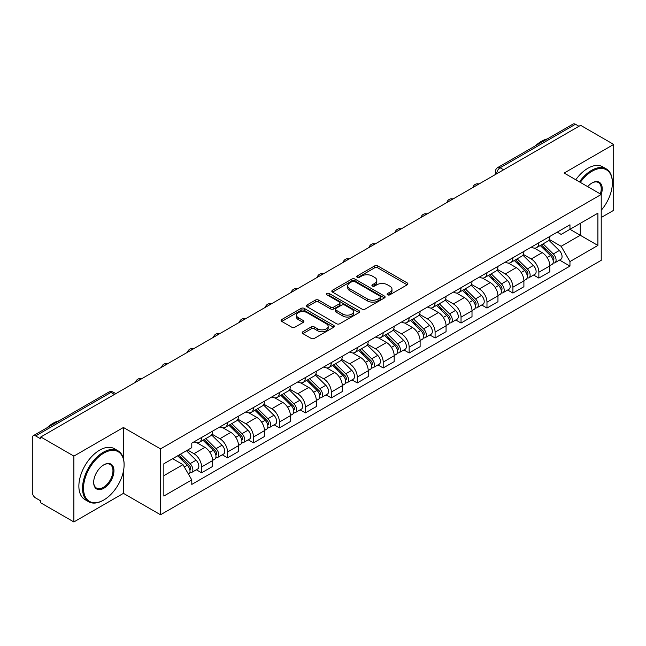 <?xml version="1.0" encoding="UTF-8"?>
<svg xmlns="http://www.w3.org/2000/svg" width="646" height="646" viewBox="0 0 646 646"><rect width="100%" height="100%" fill="white"/><g stroke="black" fill="none" stroke-linecap="round" stroke-linejoin="round"><path stroke-width="0.97" d="M387.576 294.818A1.615 0.937 0 0 0 389.861 294.818L407.206 284.805A2.309 1.332 0 0 0 407.876 283.86A2.309 1.332 0 0 0 407.206 282.924L377.821 265.958A2.309 1.332 0 0 0 374.551 265.958L357.214 275.971A1.615 0.937 0 0 0 356.737 276.633A1.615 0.937 0 0 0 357.214 277.287A1.615 0.937 0 0 0 359.499 277.287L361.744 275.995A7.389 4.264 0 0 1 372.185 275.995L374.64 277.409A7.389 4.264 0 0 1 376.804 280.421A7.389 4.264 0 0 1 374.64 283.441L372.395 284.733A1.615 0.937 0 0 0 371.918 285.395A1.615 0.937 0 0 0 372.395 286.057A1.615 0.937 0 0 0 374.68 286.057L376.925 284.757A7.389 4.264 0 0 1 387.366 284.757L389.821 286.17A7.389 4.264 0 0 1 391.985 289.19A7.389 4.264 0 0 1 389.821 292.202L387.576 293.502A1.615 0.937 0 0 0 387.099 294.156A1.615 0.937 0 0 0 387.576 294.818L387.576 293.502M302.893 331.737A2.309 1.332 0 0 0 302.215 332.682A2.309 1.332 0 0 0 302.893 333.627L311.138 338.383A2.309 1.332 0 0 0 314.4 338.383L333.667 327.264A2.309 1.332 0 0 0 334.337 326.319A2.309 1.332 0 0 0 333.667 325.382L304.282 308.417A2.309 1.332 0 0 0 301.012 308.417L281.753 319.536A2.309 1.332 0 0 0 281.075 320.481A2.309 1.332 0 0 0 281.753 321.417L291.709 327.167A2.309 1.332 0 0 0 294.972 327.167L303.216 322.411A2.309 1.332 0 0 0 303.895 321.466A2.309 1.332 0 0 0 303.216 320.521L298.282 317.671A6.177 3.569 0 0 1 296.474 315.151A6.177 3.569 0 0 1 300.285 311.856A6.177 3.569 0 0 1 307.012 312.632L326.359 323.799A6.177 3.569 0 0 1 328.168 326.319A6.177 3.569 0 0 1 324.357 329.613A6.177 3.569 0 0 1 317.622 328.838L314.4 326.981A2.309 1.332 0 0 0 311.138 326.981L302.893 331.737L302.893 333.627M160.523 448.897L123.434 427.482L73.878 456.1L40.779 436.987L580.609 125.324L613.7 144.429L564.144 173.047L601.224 194.454L160.523 448.897L160.523 514.765L601.224 260.322L601.224 194.454A14.349 8.285 -60 0 0 592.083 182.931L592.083 182.931A14.349 8.285 -60 0 0 587.682 186.637M361.905 309.071A2.309 1.332 0 0 0 365.168 309.071L384.427 297.951A2.309 1.332 0 0 0 385.105 297.015A2.309 1.332 0 0 0 384.427 296.07L355.05 279.104A2.309 1.332 0 0 0 351.779 279.104L332.52 290.224A2.309 1.332 0 0 0 331.842 291.168A2.309 1.332 0 0 0 332.52 292.113L361.905 309.071M327.538 295.165A1.615 0.937 0 0 1 329.177 295.4L329.177 293.478L359.047 310.726A2.309 1.332 0 0 1 359.725 311.663A2.309 1.332 0 0 1 359.047 312.607L339.788 323.727A2.309 1.332 0 0 1 336.518 323.727L307.141 306.761L307.141 304.88A2.309 1.332 0 0 0 306.462 305.824A2.309 1.332 0 0 0 307.141 306.761M307.141 304.88L315.377 300.124A2.309 1.332 0 0 1 318.648 300.124L330.558 307.003A2.309 1.332 0 0 0 333.829 307.003L339.295 303.846A2.309 1.332 0 0 0 339.974 302.901A2.309 1.332 0 0 0 339.295 301.957L326.892 294.794A1.615 0.937 0 0 1 326.416 294.14A1.615 0.937 0 0 1 327.417 293.276A1.615 0.937 0 0 1 329.177 293.478M73.878 456.1L73.878 521.96L40.779 502.854L40.779 500.933L35.627 497.961A4.708 2.713 -120 0 1 32.3 492.195L32.3 437.851A4.708 2.713 -120 0 1 33.277 435.703L108.609 392.203A4.708 2.713 60 0 1 110.959 392.437L35.627 435.937A4.708 2.713 -120 0 0 33.277 435.703M601.224 217.5L613.7 210.297L613.7 144.429M73.878 521.96L123.434 493.35L160.523 514.765M40.779 436.987L40.779 438.909L35.627 435.937M503.605 169.777L500.117 167.766A4.708 2.713 60 0 0 497.759 167.532L573.099 124.04A4.708 2.713 60 0 1 575.449 124.266L500.117 167.766A4.708 2.713 120 0 0 496.79 173.524L496.79 173.717M578.945 126.285L575.449 124.266M538.861 242.751A10.821 6.25 60 0 1 536.624 247.612L547.598 241.273A10.821 6.25 -120 0 0 549.835 236.412M523.284 254.403L531.214 258.981A10.821 6.25 60 0 1 538.861 272.232L549.843 265.894A10.821 6.25 -120 0 0 542.188 252.643L534.331 248.104M549.843 265.894L549.843 271.748L538.861 278.087L533.604 275.051M536.624 247.612A10.821 6.25 60 0 1 531.295 247.119M538.861 272.232L538.861 278.087M512.916 257.73A10.821 6.25 60 0 1 510.679 262.583L521.653 256.252A10.821 6.25 -120 0 0 523.898 251.391M507.659 290.022L512.916 293.066L523.898 286.727L523.898 280.873A10.821 6.25 -120 0 0 516.243 267.622L508.386 263.084M510.679 262.583A10.821 6.25 60 0 1 505.35 262.098M497.339 269.382L505.269 273.961A10.821 6.25 60 0 1 512.916 287.204L512.916 293.066M486.979 272.709A10.821 6.25 60 0 1 484.734 277.562L495.708 271.231A10.821 6.25 -120 0 0 497.953 266.37M481.714 305.001L486.979 308.045L497.953 301.706L497.953 295.852A10.821 6.25 -120 0 0 490.306 282.601L482.449 278.063M484.734 277.562A10.821 6.25 60 0 1 479.413 277.077M471.402 284.361L479.324 288.932A10.821 6.25 60 0 1 486.979 302.183L486.979 308.045M461.034 287.688A10.821 6.25 60 0 1 458.789 292.541L469.771 286.21A10.821 6.25 -120 0 0 472.008 281.349M455.769 319.98L461.034 323.024L472.008 316.685L472.008 310.823A10.821 6.25 -120 0 0 464.361 297.58L456.504 293.042M458.789 292.541A10.821 6.25 60 0 1 453.468 292.057M445.457 299.34L453.379 303.911A10.821 6.25 60 0 1 461.034 317.162L461.034 323.024M435.089 302.667A10.821 6.25 60 0 1 432.852 307.52L443.826 301.181A10.821 6.25 -120 0 0 446.063 296.328M429.824 334.959L435.089 337.995L446.063 331.664L446.063 325.802A10.821 6.25 -120 0 0 438.416 312.551L430.559 308.021M432.852 307.52A10.821 6.25 60 0 1 427.523 307.036M419.512 314.311L427.442 318.89A10.821 6.25 60 0 1 435.089 332.141L435.089 337.995M409.144 317.646A10.821 6.25 60 0 1 406.907 322.499L417.881 316.16A10.821 6.25 -120 0 0 420.118 311.307M403.879 349.938L409.144 352.974L420.118 346.644L420.118 340.781A10.821 6.25 -120 0 0 412.471 327.53L404.614 323M406.907 322.499A10.821 6.25 60 0 1 401.578 322.015M393.567 329.29L401.497 333.869A10.821 6.25 60 0 1 409.144 347.12L409.144 352.974M383.199 332.625A10.821 6.25 60 0 1 380.962 337.478L391.936 331.14A10.821 6.25 -120 0 0 394.181 326.287M377.942 364.917L383.199 367.954L394.181 361.623L394.181 355.76A10.821 6.25 -120 0 0 386.526 342.509L378.669 337.979M380.962 337.478A10.821 6.25 60 0 1 375.633 336.994M367.622 344.27L375.552 348.848A10.821 6.25 60 0 1 383.199 362.099L383.199 367.954M357.262 347.596A10.821 6.25 60 0 1 355.017 352.458L365.991 346.119A10.821 6.25 -120 0 0 368.236 341.266M351.997 379.896L357.262 382.933L368.236 376.594L368.236 370.739A10.821 6.25 -120 0 0 360.581 357.488L352.732 352.95M355.017 352.458A10.821 6.25 60 0 1 349.696 351.965M341.677 359.249L349.607 363.827A10.821 6.25 60 0 1 357.262 377.078L357.262 382.933M331.317 362.576A10.821 6.25 60 0 1 329.072 367.437L340.054 361.098A10.821 6.25 -120 0 0 342.291 356.245M326.052 394.876L331.317 397.912L342.291 391.573L342.291 385.719A10.821 6.25 -120 0 0 334.644 372.467L326.787 367.929M329.072 367.437A10.821 6.25 60 0 1 323.751 366.944M315.741 374.228L323.662 378.806A10.821 6.25 60 0 1 331.317 392.057L331.317 397.912M305.372 377.555A10.821 6.25 60 0 1 303.127 382.416L314.109 376.077A10.821 6.25 -120 0 0 316.346 371.224M300.107 409.855L305.372 412.891L316.346 406.552L316.346 400.698A10.821 6.25 -120 0 0 308.699 387.447L300.842 382.908M303.127 382.416A10.821 6.25 60 0 1 297.806 381.923M289.796 389.207L297.725 393.785A10.821 6.25 60 0 1 305.372 407.037L305.372 412.891M279.427 392.534A10.821 6.25 60 0 1 277.191 397.395L288.164 391.056A10.821 6.25 -120 0 0 290.401 386.195M274.162 424.834L279.427 427.87L290.401 421.531L290.401 415.677A10.821 6.25 -120 0 0 282.754 402.426L274.897 397.888M277.191 397.395A10.821 6.25 60 0 1 271.861 396.902M263.851 404.186L271.78 408.765A10.821 6.25 60 0 1 279.427 422.016L279.427 427.87M253.482 407.513A10.821 6.25 60 0 1 251.246 412.366L262.219 406.035A10.821 6.25 -120 0 0 264.464 401.174M248.225 439.813L253.482 442.849L264.464 436.51L264.464 430.656A10.821 6.25 -120 0 0 256.809 417.405L248.952 412.867M251.246 412.366A10.821 6.25 60 0 1 245.916 411.882M237.906 419.165L245.835 423.744A10.821 6.25 60 0 1 253.482 436.987L253.482 442.849M227.537 422.492A10.821 6.25 60 0 1 225.301 427.345L236.275 421.014A10.821 6.25 -120 0 0 238.519 416.153M222.281 454.784L227.537 457.828L238.519 451.489L238.519 445.635A10.821 6.25 -120 0 0 230.864 432.384L223.007 427.846M225.301 427.345A10.821 6.25 60 0 1 219.971 426.861M211.961 434.144L219.89 438.715A10.821 6.25 60 0 1 227.537 451.966L227.537 457.828M201.6 437.471A10.821 6.25 60 0 1 199.356 442.324L210.33 435.993A10.821 6.25 -120 0 0 212.574 431.132M196.336 469.763L201.6 472.807L212.574 466.469L212.574 460.606A10.821 6.25 -120 0 0 204.927 447.363L197.07 442.825M199.356 442.324A10.821 6.25 60 0 1 194.034 441.84M187.631 450.052L193.945 453.694A10.821 6.25 60 0 1 201.6 466.945L201.6 472.807M557.24 232.14L561.148 234.401L597.897 213.18L580.269 223.355L580.269 235.265L561.148 246.304L549.229 239.424M163.85 475.682L182.971 464.644L191.789 479.905L163.85 496.039L163.85 463.78L191.789 447.646L191.789 443.132L569.966 224.8L569.966 229.306L597.897 245.44L569.966 261.573L561.148 246.304M597.897 213.18L597.897 245.44M191.789 479.905L191.789 484.419L569.966 266.087L569.966 261.573M123.434 427.482L123.434 458.62M123.434 471.168L123.434 493.35M182.971 464.644L172.66 458.692M559.541 260.072L569.966 266.087M388.222 295.044L389.821 294.124A7.389 4.264 0 0 0 391.985 291.112L391.985 289.19M376.804 280.421L376.804 282.342A7.389 4.264 0 0 1 374.64 285.362L373.041 286.283M407.174 284.821L377.821 267.88A2.309 1.332 0 0 0 374.551 267.88L357.86 277.522M384.427 296.07L384.427 297.951L355.05 281.026A2.309 1.332 0 0 0 351.779 281.026L332.553 292.129M380.349 297.669A1.615 0.937 0 0 0 380.825 297.015A1.615 0.937 0 0 0 380.349 296.353L354.557 281.462A1.615 0.937 0 0 0 352.272 281.462L349.906 282.827A7.389 4.264 0 0 0 347.742 285.839A7.389 4.264 0 0 0 349.906 288.859L367.534 299.033A7.389 4.264 0 0 0 377.983 299.033L380.349 297.669L380.349 299.591A1.615 0.937 0 0 0 380.825 298.928L380.825 297.015M347.742 285.839L347.742 287.761A7.389 4.264 0 0 0 349.906 290.781L349.906 288.859M380.349 299.591L377.983 300.955A7.389 4.264 0 0 1 367.534 300.955L349.906 290.781M307.165 306.785L315.377 302.037L315.377 300.124M339.974 302.901L339.974 304.823A2.309 1.332 0 0 1 339.295 305.76L333.829 308.917A2.309 1.332 0 0 1 330.558 308.917L318.648 302.037A2.309 1.332 0 0 0 315.377 302.037M329.177 295.4L359.014 312.624M342.929 314.142A6.177 3.569 0 0 0 349.656 314.909A6.177 3.569 0 0 0 353.467 311.622A6.177 3.569 0 0 0 351.658 309.095L344.843 305.162A2.309 1.332 0 0 0 341.581 305.162L336.114 308.32A2.309 1.332 0 0 0 335.435 309.264A2.309 1.332 0 0 0 336.114 310.201L342.929 314.142L342.929 316.064A6.177 3.569 0 0 0 349.656 316.831A6.177 3.569 0 0 0 353.467 313.536L353.467 311.622M335.435 309.264L335.435 311.186A2.309 1.332 0 0 0 336.114 312.123L336.114 310.201M342.929 316.064L336.114 312.123M328.168 326.319L328.168 328.241A6.177 3.569 0 0 1 324.357 331.535A6.177 3.569 0 0 1 317.622 330.76L314.4 328.903A2.309 1.332 0 0 0 311.138 328.903L302.926 333.643M296.474 315.151L296.474 317.073A6.177 3.569 0 0 0 298.282 319.592L298.282 317.671M303.192 322.427L298.282 319.592M333.635 327.28L304.282 310.338A2.309 1.332 0 0 0 301.012 310.338L281.785 321.442M540.258 245.512L550.481 255.59A5.879 3.392 60 0 1 552.031 264.408L549.835 265.676M542.301 247.523L546.629 250.018M541.396 244.85L552.588 255.897A2.826 1.631 60 0 1 553.331 260.128A2.826 1.631 60 0 1 553.073 260.225M543.084 243.873L553.307 253.959A5.879 3.392 60 0 1 554.857 262.777A5.879 3.392 60 0 1 553.081 262.962M548.809 240.159L559.291 250.503A5.879 3.392 60 0 1 560.841 259.321L554.857 262.777M514.313 260.483L524.536 270.569A5.879 3.392 60 0 1 526.086 279.387L523.89 280.655M516.356 262.494L520.684 264.997M515.451 259.829L526.643 270.876A2.826 1.631 60 0 1 527.386 275.107A2.826 1.631 60 0 1 527.128 275.204M517.139 258.852L527.362 268.938A5.879 3.392 60 0 1 528.913 277.756A5.879 3.392 60 0 1 527.136 277.941M522.864 255.138L533.354 265.482A5.879 3.392 60 0 1 534.904 274.3L528.913 277.756M488.376 275.462L498.591 285.548A5.879 3.392 60 0 1 500.141 294.366L497.953 295.634M490.411 277.473L494.739 279.976M489.507 274.808L500.698 285.855A2.826 1.631 60 0 1 501.441 290.086A2.826 1.631 60 0 1 501.183 290.183M491.202 273.831L501.417 283.917A5.879 3.392 60 0 1 502.968 292.735A5.879 3.392 60 0 1 501.199 292.921M496.919 270.109L507.409 280.461A5.879 3.392 60 0 1 508.959 289.271L502.968 292.735M601.224 210.281A28.69 16.57 120 0 0 612.368 182.931A28.69 16.57 120 0 0 592.083 171.222A28.69 16.57 120 0 0 580.302 182.374M579.446 181.881A29.401 16.974 -60 0 1 591.583 170.358A29.401 16.974 -60 0 1 606.279 168.897A29.401 16.974 -60 0 1 612.368 182.358A29.401 16.974 -60 0 1 612.368 182.648M600.344 193.945A13.639 7.873 120 0 0 598.406 182.543A13.639 7.873 120 0 0 591.825 183.084M535.413 145.794A29.401 16.974 -60 0 1 541.356 141.361A29.401 16.974 -60 0 1 547.299 138.93M575.788 179.766A29.401 16.974 -60 0 1 587.925 168.243A29.401 16.974 -60 0 1 602.621 166.789L606.279 168.897M103.312 500.262L103.812 499.98A28.69 16.57 120 0 0 124.097 464.837A28.69 16.57 120 0 0 103.812 453.121A28.69 16.57 120 0 0 83.52 488.263A28.69 16.57 120 0 0 103.812 499.98L103.312 500.262A29.401 16.974 -60 0 1 88.615 501.724A29.401 16.974 -60 0 1 84.109 478.161A29.401 16.974 -60 0 1 103.312 452.257A29.401 16.974 -60 0 1 118.008 450.803A29.401 16.974 -60 0 1 124.097 464.256A29.401 16.974 -60 0 1 124.097 464.547M103.812 464.837L103.812 464.837A14.349 8.285 -60 0 1 113.954 470.692A14.349 8.285 -60 0 1 103.812 488.263A14.349 8.285 -60 0 1 93.67 482.409A14.349 8.285 -60 0 1 103.812 464.837L103.812 464.837M93.67 482.11A13.639 7.873 120 0 0 96.488 488.077A13.639 7.873 120 0 0 103.312 487.399A13.639 7.873 120 0 0 112.226 475.375A13.639 7.873 120 0 0 110.135 464.45A13.639 7.873 120 0 0 103.562 464.983M47.15 427.692A29.401 16.974 -60 0 1 53.085 423.259A29.401 16.974 -60 0 1 59.028 420.829M88.615 501.724L84.957 499.608A29.401 16.974 -60 0 1 80.451 476.054A29.401 16.974 -60 0 1 99.654 450.141A29.401 16.974 -60 0 1 114.35 448.687L118.008 450.803M462.431 290.442L472.646 300.527A5.879 3.392 60 0 1 474.196 309.345L472.008 310.605M464.466 292.452L468.802 294.956M463.562 289.788L474.753 300.834A2.826 1.631 60 0 1 475.496 305.065A2.826 1.631 60 0 1 475.238 305.162M465.257 288.81L475.48 298.896A5.879 3.392 60 0 1 477.031 307.706A5.879 3.392 60 0 1 475.254 307.9M470.974 285.088L481.464 295.44A5.879 3.392 60 0 1 483.014 304.25L477.031 307.706M436.486 305.421L446.709 315.506A5.879 3.392 60 0 1 448.259 324.316L446.063 325.584M438.521 307.431L442.857 309.935M437.617 304.767L448.808 315.805A2.826 1.631 60 0 1 449.551 320.036A2.826 1.631 60 0 1 449.301 320.141M439.312 303.79L449.535 313.875A5.879 3.392 60 0 1 451.086 322.685A5.879 3.392 60 0 1 449.309 322.879M445.029 300.067L455.519 310.419A5.879 3.392 60 0 1 457.069 319.229L451.086 322.685M410.541 320.4L420.764 330.486A5.879 3.392 60 0 1 422.314 339.295L420.118 340.563M412.584 322.411L416.912 324.914M411.672 319.746L422.864 330.784A2.826 1.631 60 0 1 423.615 335.016A2.826 1.631 60 0 1 423.356 335.121M413.367 318.769L423.59 328.854A5.879 3.392 60 0 1 425.141 337.664A5.879 3.392 60 0 1 423.364 337.858M419.084 315.046L429.574 325.398A5.879 3.392 60 0 1 431.124 334.208L425.141 337.664M384.596 335.379L394.819 345.465A5.879 3.392 60 0 1 396.369 354.274L394.173 355.542M386.639 337.39L390.967 339.893M385.735 334.725L396.927 345.763A2.826 1.631 60 0 1 397.67 349.995A2.826 1.631 60 0 1 397.411 350.1M387.422 333.748L397.645 343.825A5.879 3.392 60 0 1 399.196 352.643A5.879 3.392 60 0 1 397.419 352.837M393.148 330.025L403.629 340.369A5.879 3.392 60 0 1 405.187 349.187L399.196 352.643M358.651 350.358L368.874 360.444A5.879 3.392 60 0 1 370.424 369.254L368.236 370.521M360.694 352.369L365.022 354.872M359.79 349.704L370.982 360.743A2.826 1.631 60 0 1 371.725 364.974A2.826 1.631 60 0 1 371.466 365.079M361.485 348.727L371.7 358.805A5.879 3.392 60 0 1 373.251 367.622A5.879 3.392 60 0 1 371.474 367.808M367.203 345.004L377.692 355.348A5.879 3.392 60 0 1 379.242 364.166L373.251 367.622M332.714 365.337L342.929 375.415A5.879 3.392 60 0 1 344.48 384.233L342.291 385.5M334.749 367.348L339.085 369.851M333.845 364.683L345.037 375.722A2.826 1.631 60 0 1 345.78 379.953A2.826 1.631 60 0 1 345.521 380.058M335.54 363.706L345.755 373.784A5.879 3.392 60 0 1 347.314 382.602A5.879 3.392 60 0 1 345.537 382.787M341.258 359.983L351.747 370.328A5.879 3.392 60 0 1 353.297 379.145L347.314 382.602M306.769 380.316L316.992 390.394A5.879 3.392 60 0 1 318.543 399.212L316.346 400.48M308.804 382.327L313.14 384.822M307.9 379.662L319.092 390.701A2.826 1.631 60 0 1 319.835 394.932A2.826 1.631 60 0 1 319.584 395.037M309.595 378.685L319.818 388.763A5.879 3.392 60 0 1 321.369 397.581A5.879 3.392 60 0 1 319.592 397.766M315.313 374.963L325.802 385.307A5.879 3.392 60 0 1 327.352 394.125L321.369 397.581M280.824 395.295L291.047 405.373A5.879 3.392 60 0 1 292.598 414.191L290.401 415.459M282.859 397.306L287.195 399.801M281.955 394.641L293.147 405.68A2.826 1.631 60 0 1 293.898 409.911A2.826 1.631 60 0 1 293.639 410.008M283.651 393.656L293.873 403.742A5.879 3.392 60 0 1 295.424 412.56A5.879 3.392 60 0 1 293.647 412.746M289.368 389.942L299.857 400.286A5.879 3.392 60 0 1 301.407 409.104L295.424 412.56M254.879 410.267L265.102 420.352A5.879 3.392 60 0 1 266.653 429.17L264.456 430.438M256.922 412.277L261.25 414.78M256.018 409.612L267.21 420.659A2.826 1.631 60 0 1 267.953 424.89A2.826 1.631 60 0 1 267.694 424.987M257.706 408.635L267.928 418.721A5.879 3.392 60 0 1 269.479 427.539A5.879 3.392 60 0 1 267.702 427.725M263.431 404.921L273.912 415.265A5.879 3.392 60 0 1 275.462 424.083L269.479 427.539M228.934 425.246L239.157 435.331A5.879 3.392 60 0 1 240.708 444.149L238.511 445.417M230.977 427.256L235.305 429.76M230.073 424.592L241.265 435.638A2.826 1.631 60 0 1 242.008 439.869A2.826 1.631 60 0 1 241.749 439.966M231.769 423.615L241.984 433.7A5.879 3.392 60 0 1 243.534 442.518A5.879 3.392 60 0 1 241.757 442.704M237.486 419.892L247.975 430.244A5.879 3.392 60 0 1 249.526 439.062L243.534 442.518M202.997 440.225L213.212 450.31A5.879 3.392 60 0 1 214.763 459.128L212.574 460.388M205.032 442.235L209.369 444.739M204.128 439.571L215.32 450.617A2.826 1.631 60 0 1 216.063 454.849A2.826 1.631 60 0 1 215.804 454.945M205.824 438.594L216.039 448.679A5.879 3.392 60 0 1 217.589 457.489A5.879 3.392 60 0 1 215.821 457.683M211.541 434.871L222.03 445.223A5.879 3.392 60 0 1 223.581 454.033L217.589 457.489M177.658 455.801L187.267 465.29A5.879 3.392 60 0 1 188.826 474.099L188.527 474.269M179.087 457.215L183.424 459.718M178.789 455.147L189.375 465.588A2.826 1.631 60 0 1 190.118 469.82A2.826 1.631 60 0 1 189.859 469.925M180.484 454.17L190.102 463.658A5.879 3.392 60 0 1 191.652 472.468A5.879 3.392 60 0 1 189.876 472.662M186.468 450.714L196.085 460.202A5.879 3.392 60 0 1 197.636 469.012L191.652 472.468M496.952 173.621L496.79 173.524A4.708 2.713 0 0 1 495.409 171.602L495.409 174.509M227.537 451.966L238.519 445.635M253.482 436.987L264.464 430.656M279.427 422.016L290.401 415.677M305.372 407.037L316.346 400.698M331.317 392.057L342.291 385.719M357.262 377.078L368.236 370.739M383.199 362.099L394.181 355.76M409.144 347.12L420.118 340.781M435.089 332.141L446.063 325.802M461.034 317.162L472.008 310.823M486.979 302.183L497.953 295.852M512.916 287.204L523.898 280.873M201.6 466.945L212.574 460.606M193.945 453.694L204.927 447.363M219.89 438.715L230.864 432.384M245.835 423.744L256.809 417.405M271.78 408.765L282.754 402.426M297.725 393.785L308.699 387.447M323.662 378.806L334.644 372.467M349.607 363.827L360.581 357.488M375.552 348.848L386.526 342.509M401.497 333.869L412.471 327.53M427.442 318.89L438.416 312.551M453.379 303.911L464.361 297.58M479.324 288.932L490.306 282.601M505.269 273.961L516.243 267.622M531.214 258.981L542.188 252.643M478.533 184.255A4.708 2.713 120 0 0 476.457 185.45M452.596 199.234A4.708 2.713 120 0 0 450.512 200.43M426.651 214.214A4.708 2.713 120 0 0 424.567 215.409M400.706 229.193A4.708 2.713 120 0 0 398.63 230.388M374.761 244.172A4.708 2.713 120 0 0 372.685 245.367M348.816 259.143A4.708 2.713 120 0 0 346.74 260.346M322.871 274.122A4.708 2.713 120 0 0 320.796 275.325M296.934 289.101A4.708 2.713 120 0 0 294.851 290.304M270.989 304.08A4.708 2.713 120 0 0 268.914 305.283M245.044 319.059A4.708 2.713 120 0 0 242.969 320.263M219.099 334.039A4.708 2.713 120 0 0 217.024 335.234M193.154 349.018A4.708 2.713 120 0 0 191.079 350.213M167.217 363.997A4.708 2.713 120 0 0 165.134 365.192M141.272 378.976A4.708 2.713 120 0 0 139.197 380.171M114.455 394.456L110.959 392.437A4.708 2.713 120 0 1 113.316 392.203A4.708 4.708 0 0 0 108.609 392.203M389.821 294.124L389.821 292.202M372.395 286.057L372.395 284.733M374.64 285.362L374.64 283.441M357.214 277.287L357.214 275.971M374.551 267.88L374.551 265.958M377.821 267.88L377.821 265.958M407.206 284.805L407.206 282.924M332.52 292.113L332.52 290.224M351.779 281.026L351.779 279.104M355.05 281.026L355.05 279.104M367.534 300.955L367.534 299.033M377.983 300.955L377.983 299.033M318.648 302.037L318.648 300.124M330.558 308.917L330.558 307.003M333.829 308.917L333.829 307.003M339.295 305.76L339.295 303.846M359.047 312.607L359.047 310.726M311.138 328.903L311.138 326.981M314.4 328.903L314.4 326.981M317.622 330.76L317.622 328.838M303.216 322.411L303.216 320.521M281.753 321.417L281.753 319.536M301.012 310.338L301.012 308.417M304.282 310.338L304.282 308.417M333.667 327.264L333.667 325.382M550.481 255.59L547.105 257.544M553.913 258.836L552.855 259.45M559.291 250.503L553.307 253.959M524.536 270.569L521.16 272.523M527.968 273.815L526.91 274.421M533.354 265.482L527.362 268.938M498.591 285.548L495.216 287.494M502.023 288.794L500.965 289.4M507.409 280.461L501.417 283.917M472.646 300.527L469.271 302.473M476.086 303.773L475.02 304.379M481.464 295.44L475.48 298.896M446.709 315.506L443.326 317.452M450.141 318.744L449.083 319.358M455.519 310.419L449.535 313.875M420.764 330.486L417.389 332.432M424.196 333.724L423.138 334.337M429.574 325.398L423.59 328.854M394.819 345.465L391.444 347.411M398.251 348.703L397.193 349.316M403.629 340.369L397.645 343.825M368.874 360.444L365.499 362.39M372.306 363.682L371.248 364.296M377.692 355.348L371.7 358.805M342.929 375.415L339.554 377.369M346.369 378.661L345.303 379.275M351.747 370.328L345.755 373.784M316.992 390.394L313.609 392.348M320.424 393.64L319.366 394.254M325.802 385.307L319.818 388.763M291.047 405.373L287.664 407.327M294.479 408.619L293.421 409.233M299.857 400.286L293.873 403.742M265.102 420.352L261.727 422.306M268.534 423.598L267.476 424.212M273.912 415.265L267.928 418.721M239.157 435.331L235.782 437.277M242.589 438.577L241.531 439.183M247.975 430.244L241.984 433.7M213.212 450.31L209.837 452.257M216.652 453.557L215.586 454.162M222.03 445.223L216.039 448.679M187.267 465.29L184.328 466.985M190.707 468.528L189.641 469.141M196.085 460.202L190.102 463.658M478.936 184.021A4.708 4.708 0 0 0 472.896 187.51M452.991 199A4.708 4.708 0 0 0 446.959 202.489M427.046 213.979A4.708 4.708 0 0 0 421.014 217.468M401.101 228.959A4.708 4.708 0 0 0 395.069 232.447M375.165 243.938A4.708 4.708 0 0 0 369.124 247.426M349.22 258.917A4.708 4.708 0 0 0 343.179 262.397M323.275 273.896A4.708 4.708 0 0 0 317.234 277.376M297.33 288.875A4.708 4.708 0 0 0 291.298 292.355M271.385 303.854A4.708 4.708 0 0 0 265.353 307.334M245.44 318.833A4.708 4.708 0 0 0 239.408 322.314M219.503 333.804A4.708 4.708 0 0 0 213.463 337.293M193.558 348.783A4.708 4.708 0 0 0 187.518 352.272M167.613 363.763A4.708 4.708 0 0 0 161.581 367.251M141.668 378.742A4.708 4.708 0 0 0 135.636 382.23M115.836 393.656L113.316 392.203M497.759 167.532A4.708 4.708 0 0 0 495.409 171.602M612.368 182.931L612.368 182.358M124.097 464.837L124.097 464.256"/></g></svg>
